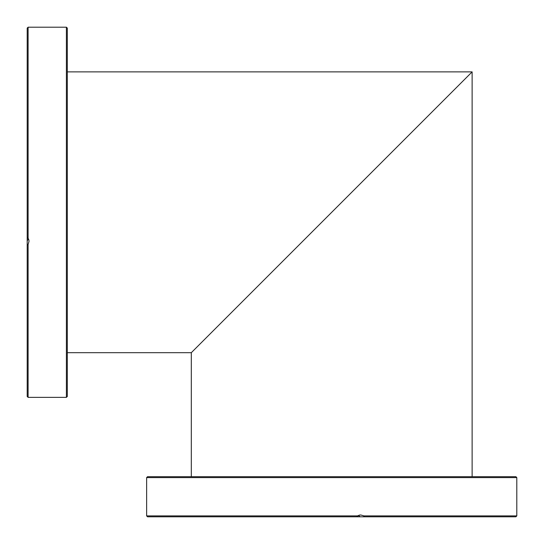 <?xml version="1.0" encoding="UTF-8"?>
<svg xmlns="http://www.w3.org/2000/svg" width="544" height="544" viewBox="0 0 544 544"><rect width="100%" height="100%" fill="white"/><g stroke="black" fill="none" stroke-linecap="round" stroke-linejoin="round"><path stroke-width="0.82" d="M67.313 352.689L191.311 352.689L472.124 71.876L191.311 352.689L191.311 476.687M194.956 349.044L468.479 75.521L194.956 349.044M67.313 241.094L67.313 28.111L66.402 27.2L66.402 397.365L67.313 396.454L67.313 241.094M67.313 376.89L67.313 368.03M28.111 238.245L28.111 27.2L27.2 28.111L27.2 237.055L28.825 239.795L29.022 241.237L28.295 243.93L27.2 245.113L27.2 240.747L28.526 238.979M27.2 240.747L27.2 232.689M27.2 122.108L27.2 122.944M27.2 368.03L27.2 376.89M28.295 238.537L28.295 239.414M27.2 245.113L27.2 396.454L28.111 397.365L28.111 244.215M360.529 476.687L147.546 476.687L146.635 477.598L516.8 477.598L515.889 476.687L360.529 476.687M487.465 476.687L481.005 476.687M242.379 476.687L227.059 476.687M357.68 515.889L146.635 515.889L147.546 516.8L356.497 516.8L359.23 515.175L360.672 514.978L363.365 515.705L364.548 516.8L360.182 516.8L358.414 515.474M360.182 516.8L352.131 516.8M241.543 516.8L242.379 516.8M273.068 516.8L288.286 516.8M357.972 515.705L358.856 515.705M364.548 516.8L515.889 516.8L516.8 515.889L363.657 515.889M67.313 71.876L472.124 71.876L472.124 476.687M66.402 27.2L28.111 27.2M66.402 397.365L28.111 397.365M146.635 477.598L146.635 515.889M516.8 477.598L516.8 515.889"/></g></svg>
